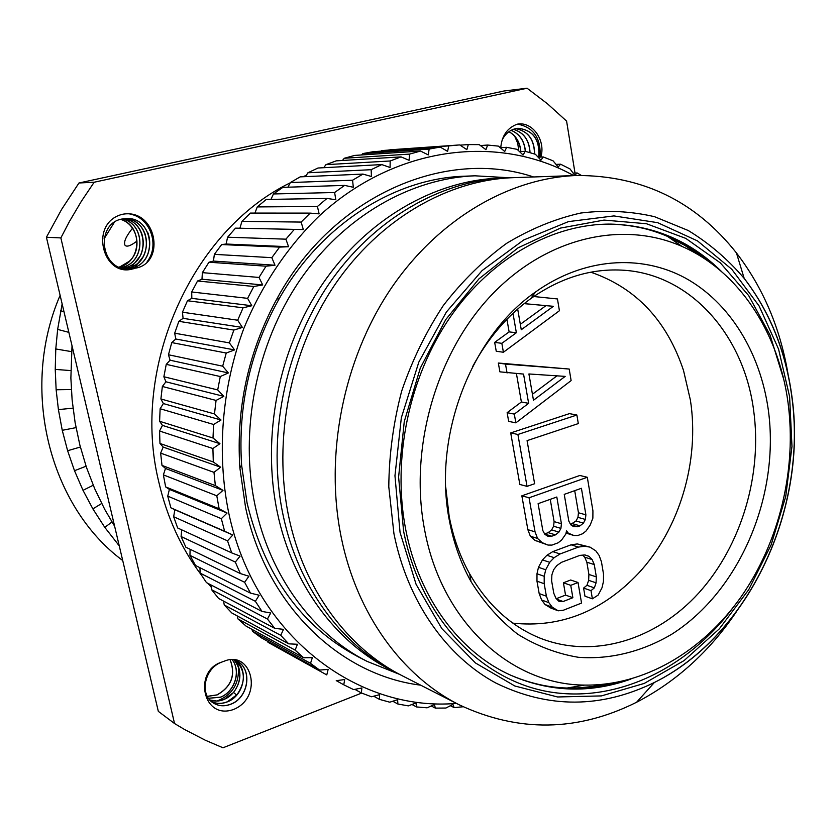 <?xml version="1.0" encoding="UTF-8"?>
<svg xmlns="http://www.w3.org/2000/svg" width="836" height="836" viewBox="0 0 836 836"><rect width="100%" height="100%" fill="white"/><g stroke="black" fill="none" stroke-linecap="round" stroke-linejoin="round"><path stroke-width="1.25" d="M114.344 222.313L104.061 238.877M72.021 345.749L70.872 378.018L72.115 399.838L75.125 422.661L79.859 445.045L86.442 467.345L94.698 488.705L104.813 509.542L114.626 526.231M137.062 241.019C130.667 245.888 126.633 247.268 124.972 245.157C123.529 241.938 126.058 236.295 132.527 228.238M119.245 545.803L104.782 527.37L92.88 508.884L83.004 490.324L74.508 470.72L67.622 450.729L62.251 430.31L58.415 409.619L56.137 389.764L55.239 369.397L55.782 348.967L57.642 329.405L62.146 303.907M122.725 560.548C49.418 506.25 19.447 389.336 60.119 295.327M575.011 173.052L566.589 121.105L547.528 103.842L527.077 88.219L504.108 90.978L78.971 182.99L61.665 209.334L46.408 237.267L158.328 711.373L174.546 723.537L184.641 729.546L205.332 740.236L222.993 747.781L361.664 693.075M518.769 150.898L517.735 143.238L514.683 136.226M527.077 88.219L94.175 182.227L81.322 201.351L69.513 221.352L60.861 237.915L174.546 723.537M125.233 268.931L131.231 268.293C158.558 263.131 154.002 217.548 126.947 218.478L121.742 219.063C95.983 223.693 99.808 268.126 126.832 269.129L132.6 268.941C102.88 277.771 88.365 223.066 122.244 214.329C156.154 207.715 166.176 262.086 136.258 268.042L126.758 269.119M132.6 268.941L134.429 268.565M221.185 662.3L224.56 661.057C251.72 649.98 263.8 697.057 233.62 709.45C202.772 720.611 193.189 671.423 221.185 662.3C204.245 668.81 199.47 694.538 212.971 702.762C218.395 706.232 224.382 706.702 230.966 704.173C248.407 697.882 252.953 669.584 237.194 661.067L235.418 660.116M500.754 147.7C501.84 135.735 507.316 127.898 517.191 124.188C532.835 121.074 545.95 140.95 540.829 157.074M46.408 237.267L60.861 237.915M78.971 182.99L94.175 182.227M211.362 587.342L207.997 583.392M201.413 575.105C181.255 548.353 167.075 517.432 158.882 482.362C130.28 367.432 191.987 230.517 290.228 182.833M306.321 175.32L303.019 176.73M326.771 674.913L267.99 642.299L326.771 674.913L328.14 669.427L319.561 670.054L310.522 663.345L312.35 657.65L303.667 657.754L295.139 650.126L297.428 644.274L288.692 643.835L280.739 635.329L283.519 629.351L274.762 628.358L267.436 619.027L270.718 612.976L261.992 611.429L255.367 601.303L259.139 595.242L250.497 593.121L244.624 582.284L248.898 576.244L240.371 573.569L235.313 562.085L240.089 556.118L231.708 552.889L227.528 540.829L232.784 534.988L174.849 509.72L173.658 516.732L227.528 540.829M267.604 641.275L267.99 642.299M319.561 670.054L261.135 637.69L252.545 631.347L310.522 663.345M251.908 629.309L252.545 631.347M303.667 657.754L246.035 626.08L237.926 618.891L295.139 650.126M237.205 615.902L237.926 618.891M288.692 643.835L231.812 612.976L224.247 604.982L280.739 635.329M223.578 601.115L224.247 604.982M274.762 628.358L218.583 598.451L211.623 589.704L267.436 619.027M211.121 585.012L211.623 589.704M261.992 611.429L206.44 582.587L200.149 573.12L255.367 601.303M199.94 567.707L200.149 573.12M250.497 593.121L195.519 565.481L189.939 555.355L244.624 582.284M190.117 549.273L189.939 555.355M240.371 573.569L185.885 547.235L181.078 536.524L235.313 562.085M181.736 529.846L181.078 536.524M231.708 552.889L177.65 527.965L173.658 516.732M581.239 175.393L577.206 172.968L574.75 175.278L570.027 168.945L560.59 164.201L558.208 166.981L553.066 160.836L543.222 156.949L540.965 160.209L535.406 154.273L525.207 151.306L523.106 155.026L517.139 149.351L506.647 147.314L504.725 151.504L498.371 146.112L487.639 145.056L485.935 149.686L479.195 144.628L468.306 144.576L466.854 149.634L459.758 144.931L458.149 145.036L448.754 145.903L447.594 151.368L440.164 147.063L429.129 149.08L428.293 154.921L420.55 151.055L409.567 154.106L409.076 160.303L401.04 156.886L390.182 160.982L390.078 167.503L381.791 164.577L371.142 169.698L371.445 176.5L362.939 174.087L352.573 180.221L353.315 187.264L344.62 185.393L334.619 192.51L335.821 199.752L326.991 198.425L317.429 206.482L319.112 213.88L310.177 213.117L301.148 222.073L303.322 229.566L294.324 229.388L285.902 239.169L288.577 246.724L279.579 247.111L271.815 257.676L275.002 265.231L266.036 266.193L259.014 277.447L262.713 284.951L253.841 286.476L247.613 298.347L251.814 305.736L243.077 307.815L237.696 320.219L242.409 327.451L233.85 330.063L229.367 342.885L234.571 349.908L226.232 353.032L222.679 366.189L228.353 372.94L220.286 376.545L217.705 389.931L223.829 396.368L216.064 400.423L214.465 413.935L221.017 420.017L213.608 424.479L212.992 438.001L219.941 443.686L212.908 448.524L213.295 461.953L220.61 467.199L213.985 472.361L215.354 485.591L222.993 490.366L165.486 468.463L163.386 474.879L165.643 486.897L219.136 508.748L227.068 513.022L169.394 489.394L167.743 496.145L170.878 507.807L174.849 509.72M456.435 703.389C357.045 712.105 254.478 635.329 228.709 512.855C216.534 453.133 221.78 387.726 243.809 328.506C261.846 284.836 287.908 246.212 319.739 215.469C396.055 145.412 498.444 133.854 573.715 175.602M227.068 513.022L221.331 518.686L224.612 531.236L232.784 534.988M336.239 680.682L344.693 679.543L343.763 684.799L353.586 689.595L361.873 687.965L361.361 692.95L371.466 696.775L379.565 694.685L379.44 699.366L389.764 702.198L397.633 699.669L397.884 704.027L408.355 705.877L415.962 702.94L416.558 706.942L427.102 707.82L434.438 704.508L435.347 708.123L445.912 708.04L452.945 704.382L454.136 707.611L463.154 706.765M450.426 705.699L454.136 707.611M431.23 705.96L435.347 708.123M411.97 704.487L416.558 706.942M392.763 701.237L397.884 704.027M373.692 696.2L379.44 699.366M354.851 689.345L361.361 692.95M336.323 680.671L343.763 684.799M170.878 507.807L224.612 531.236M167.743 496.145L221.331 518.686M165.643 486.897L169.394 489.394M222.993 490.366L216.796 495.8L219.136 508.748M275.002 265.231L213.431 261.072L208.958 262.222L266.036 266.193M208.958 262.222L202.375 272.64L259.014 277.447M262.713 284.951L201.978 279.224L197.536 280.99L253.841 286.476M202.375 272.64L201.978 279.224M197.536 280.99L191.705 291.983L247.613 298.347M251.814 305.736L191.831 298.358L187.473 300.741L243.077 307.815M191.705 291.983L191.831 298.358M187.473 300.741L182.447 312.215L237.696 320.219M242.409 327.451L183.084 318.338L178.852 321.327L233.85 330.063M182.447 312.215L183.084 318.338M178.852 321.327L174.682 333.198L229.367 342.885M234.571 349.908L175.811 339.008L171.767 342.582L226.232 353.032M174.682 333.198L175.811 339.008M171.767 342.582L168.464 354.757L222.679 366.189M228.353 372.94L170.084 360.211L166.249 364.35L220.286 376.545M168.464 354.757L170.084 360.211M166.249 364.35L163.866 376.743L217.705 389.931M223.829 396.368L165.925 381.791L162.362 386.462L216.064 400.423M163.866 376.743L165.925 381.791M162.362 386.462L160.899 398.971L214.465 413.935M221.017 420.017L163.375 403.569L160.125 408.741L213.608 424.479M160.899 398.971L163.375 403.569M160.125 408.741L159.603 421.271L212.992 438.001M219.941 443.686L162.456 425.388L159.561 431.021L212.908 448.524M159.603 421.271L162.456 425.388M159.561 431.021L159.969 443.467L213.295 461.953M220.61 467.199L163.166 447.072L160.648 453.122L213.985 472.361M159.969 443.467L163.166 447.072M160.648 453.122L161.985 465.401L215.354 485.591M161.985 465.401L165.486 468.463M163.386 474.879L216.796 495.8M310.177 213.117L250.424 213.076L241.928 221.362L239.911 228.228L235.512 228.144L227.591 237.205L226.117 244.039L221.655 244.561L214.371 254.343L213.431 261.072M326.991 198.425L266.245 199.449L257.248 206.92L254.959 213.076M344.62 185.393L282.871 187.358L273.445 193.962L270.989 199.365M362.939 174.087L300.166 176.866L290.374 182.561L287.887 187.201M381.791 164.577L317.983 168.015L307.909 172.78L305.506 176.626M401.04 156.886L336.197 160.857L325.925 164.671L323.741 167.702M420.55 151.055L354.683 155.412L344.275 158.265L342.446 160.481M440.164 147.063L373.295 151.682L362.834 153.573L361.528 154.963M458.149 145.036L390.391 149.78L380.85 151.17M573.141 173.115L577.206 172.968M556.055 164.399L560.59 164.201M538.165 157.22L543.222 156.949M519.543 151.64L525.207 151.306M500.273 147.721L506.647 147.314M480.428 145.548L487.639 145.056M460.082 145.15L468.306 144.576M381.467 150.595L448.754 145.903M362.834 153.573L429.129 149.08M344.275 158.265L409.567 154.106M325.925 164.671L390.182 160.982M307.909 172.78L371.142 169.698M290.374 182.561L352.573 180.221M273.445 193.962L334.619 192.51M257.248 206.92L317.429 206.482M241.928 221.362L301.148 222.073M303.322 229.566L239.911 228.228M235.512 228.144L294.324 229.388M227.591 237.205L285.902 239.169M288.577 246.724L226.117 244.039M221.655 244.561L279.579 247.111M214.371 254.343L271.815 257.676M420.696 685.165C340.189 675.3 266.214 605.672 245.554 507.379L239.859 467.867C235.982 407.32 248.616 350.43 277.782 297.229C334.086 194.663 446.257 147.721 533.629 176.971M474.994 175.811L464.952 176.187C394.258 178.131 319.979 225.093 278.169 300.532C250.058 351.831 237.873 406.662 241.604 465.035L247.09 503.157C264.834 575.711 301.848 626.927 358.153 656.793L367.088 661.38C313.239 634.085 270.258 576.84 255.262 506.302C239.117 431.136 256.067 344.693 299.675 280.53C343.512 216.472 410.539 178.246 474.994 175.811L509.918 177.807M399.577 674.37L367.088 661.38M396.274 672.719L390.119 669.584C335.8 642.267 292.391 584.322 277.385 512.698C261.25 436.549 278.534 348.852 322.633 283.853C366.973 218.959 434.563 180.377 499.322 178.141L506.229 177.901C441.178 180.148 373.232 219.001 328.632 284.365C284.271 349.845 266.851 438.189 283.038 514.861C298.107 586.987 341.715 645.287 396.274 672.719L399.42 674.286M509.751 177.817L506.229 177.901M459.298 704.852L402.544 675.916C347.734 648.36 303.917 589.704 288.807 517.066C272.557 439.861 290.113 350.848 334.745 284.888C379.607 219.042 447.918 179.918 513.262 177.66L576.944 175.487C509.03 177.817 437.51 219.408 390.266 289.674C343.262 360.034 324.483 455.066 341.192 537.13C356.732 614.345 402.356 676.24 459.298 704.852C518.592 732.597 577.686 731.719 636.614 702.24C676.23 681.643 709.44 651.568 736.234 612.004M788.045 374.173C780.27 328.067 763.08 287.657 736.453 252.953C695.562 201.288 642.393 175.466 576.944 175.487M701.028 256.443L684.788 245.366L667.442 236.379C649.363 228.583 630.313 224.487 610.29 224.1C648.14 225.26 681.413 238.072 710.13 262.535M584.625 685.092C644.054 686.074 702.7 651.286 741.198 596.695C779.455 541.759 796.917 469.163 788.003 402.471C778.703 332.686 739.202 271.418 682.092 246.463C622.82 220.171 546.723 236.933 491.38 295.181C436.131 353.356 408.856 448.535 424.604 529.825C441.648 622.475 511.287 684.83 584.625 685.092L567.069 688.028L578.23 687.871L592.16 686.565L605.995 684.067M768.242 409.389C780.239 495.048 740.257 590.509 672.165 633.97C642.79 651.484 610.489 659.729 578.293 657.284C557.006 653.71 536.837 646.04 517.777 634.263C499.74 620.218 484.169 602.672 471.044 581.626C460.908 563.433 453.718 543.254 449.486 521.11C432.452 437.228 470.678 336.929 535.385 292.088C583.371 257.801 640.595 253.872 685.144 277.939C729.65 302.339 760.102 352.364 768.242 409.389M472.465 366.91C487.764 338.496 507.222 315.715 530.829 298.577C559.911 278.137 590.059 268.649 621.273 270.101C689.543 273.027 743.664 334.463 753.591 410.027C762.599 474.545 741.438 545.709 698.812 592.933C656.145 639.916 593.476 659.552 539.533 637.92C510.639 626.018 487.346 604.647 469.654 573.82C460.009 556.483 453.185 537.287 449.162 516.23L445.734 487.2M512.844 623.133C560.36 628.129 602.233 611.524 638.453 573.339C679.626 529.094 699.868 461.127 690.4 400.12L683.524 370.505C666.888 320.564 635.997 287.803 590.833 272.191M506.919 319.268L509.124 331.892L494.672 342.394L496.25 351.256L503.408 352.249L559.42 310.731L557.455 298.954L533.744 296.519M569.191 369.042L498.329 363.033L499.897 371.842L523.555 374.089L528.634 403.328L514.307 414.102L515.854 422.849L571.124 380.589L569.191 369.042L505.498 364.109L507.065 372.981M516.429 373.608L521.392 401.991L507.128 412.681L508.664 421.375L515.854 422.849M576.882 415.022L569.431 413.632L510.712 432.923L519.846 484.462L527.035 486.364L534.622 483.73L527.077 440.635L578.313 423.58L576.882 415.022L517.902 434.48L527.035 486.364M566.024 533.086L573.872 535.5L577.77 535.531L582.64 533.734L586.046 530.996L590.185 525.05L592.87 518.174L592.923 510.796L587.311 477.283L529.052 497.786L535.05 531.853L537.548 538.447L542.292 542.689L548.008 545.062L551.969 545.093L558.155 542.794L561.614 540.035L565.815 534.026L566.557 530.787L568.271 533.128L573.872 535.5M587.311 477.283L579.85 475.475L521.852 495.811L527.85 529.637L530.337 536.189L535.061 540.422L548.008 545.062M582.723 555.135L584.719 557.194L586.841 562.2L588.91 574.447L588.638 580.33L586.945 585.325L583.591 588.074L584.981 596.214L592.39 598.816L598.148 595.096L602.004 587.781L603.467 581.407L603.519 574.133L601.46 561.823L599.119 555.428L595.796 550.84L590.049 547.141L577.342 543.933L571.061 544.811L552.784 551.624L546.89 555.292L542.449 559.911L538.478 567.299L536.984 573.778L536.973 581.166L539.178 593.581L541.623 599.987L545.051 604.522L550.914 608.085L558.176 610.803L563.318 610.249L581.553 603.08L578.031 582.514L570.674 580.006L563.412 582.797L565.544 595.096L556.295 598.691M494.672 342.394L501.84 343.324L503.408 352.249M509.124 331.892L516.366 332.738L501.84 343.324M512.98 313.312L516.366 332.738M524.172 303.625L553.401 306.31L521.267 329.729L517.683 309.048M524.141 303.646L545.981 305.652L520.326 324.305M545.981 305.652L553.401 306.31M507.128 412.681L514.307 414.102M521.392 401.991L528.634 403.328M498.329 363.033L505.498 364.109M565.188 376.388L533.472 400.245L528.916 373.964L565.188 376.388M556.975 375.845L532.438 394.247M510.712 432.923L517.902 434.48M566.16 532.501L568.271 533.128M535.061 540.422L542.292 542.689M530.337 536.189L537.548 538.447M527.85 529.637L535.05 531.853M521.852 495.811L529.052 497.786M581.417 488.287L585.89 514.83L585.378 519.438L583.423 523.117L580.006 525.844L577.572 526.743L573.674 526.69L570.748 524.799L568.804 521.047L564.248 494.379L581.417 488.287M555.47 534.862L551.75 536.221L547.779 536.189L544.8 534.288L542.815 530.526L538.112 503.659L556.818 497.012L561.426 523.744L560.914 528.394L558.929 532.093L555.47 534.862L548.176 532.647L544.623 533.943M574.708 490.659L578.46 512.771L585.89 514.83M578.46 512.771L577.958 517.359L576.004 520.995L570.57 524.454M577.958 517.359L585.378 519.438M576.004 520.995L583.423 523.117M572.608 523.712L580.006 525.844M570.727 524.757L577.572 526.743M544.675 534.058L551.75 536.221M550.245 499.343L554.101 521.612L553.599 526.231L551.624 529.909L548.176 532.647M554.101 521.612L561.426 523.744M553.599 526.231L560.914 528.394M551.624 529.909L558.929 532.093M545.051 604.522L552.293 607.218L558.176 610.803M541.623 599.987L548.855 602.652L552.293 607.218M539.178 593.581L546.389 596.214L548.855 602.652M536.973 581.166L544.194 583.716L546.389 596.214M536.984 573.778L544.205 576.276L544.194 583.716M538.478 567.299L545.709 569.755L544.205 576.276M542.449 559.911L549.701 562.304L545.709 569.755M546.89 555.292L554.163 557.664L549.701 562.304M552.784 551.624L560.089 553.954L554.163 557.664M571.061 544.811L578.449 547.089L560.089 553.954M577.342 543.933L584.751 546.201L578.449 547.089M590.049 547.141L584.751 546.201M583.591 588.074L591 590.634L592.39 598.816M586.945 585.325L594.365 587.865L591 590.634M588.638 580.33L596.068 582.828L594.365 587.865M588.91 574.447L596.35 576.903L596.068 582.828M586.841 562.2L594.271 564.572L596.35 576.903M584.719 557.194L592.139 559.535L594.271 564.572M584.688 554.958L589.035 556.327L592.139 559.535M556.86 599.245L563.109 601.523L559.19 601.575L556.003 598.398L553.808 593.341L551.624 580.874L551.885 574.844L553.631 569.734L556.849 565.554L561.531 562.304L579.86 555.386L584.949 554.937L589.035 556.327M565.544 595.096L572.869 597.709L563.109 601.523M563.412 582.797L570.737 585.336L572.869 597.709M578.031 582.514L570.737 585.336M126.905 218.478C153.929 217.59 158.453 263.131 131.147 268.283L125.191 268.92M125.296 218.53L130.594 219.649C152.883 226.096 151.295 263.643 127.929 268.001L123.603 268.607L128.012 268.011C154.315 263.089 151.358 219.492 125.337 218.52M130.029 214.131C150.031 217.308 160.136 245.094 147.188 261.626M123.697 218.687C148.578 221.467 150.02 263.016 124.742 267.719L122.035 268.199L124.825 267.729C148.087 263.403 149.665 226.034 127.459 219.607L123.738 218.687M147.951 232.91C150.553 240.632 150.281 248.25 147.136 255.753M144.806 233.16C147.23 240.601 146.969 247.947 144.022 255.189M143.614 256.109L134.962 267.029M141.692 233.422C143.938 240.58 143.688 247.644 140.939 254.625M140.532 255.586L131.837 266.705M131.722 266.799L128.932 268.701M118.994 267.06C142.047 262.305 142.799 225.166 120.583 219.366M120.53 267.687L121.669 267.457C145.986 262.932 145.872 223.327 122.15 218.969M122.119 218.969C145.798 223.379 145.882 262.932 121.586 267.447L120.488 267.677M120.541 219.377C137.397 223.975 142.914 249.274 129.402 261.219L120.279 266.663M237.152 661.046C252.869 669.584 248.292 697.83 230.882 704.111C224.372 706.619 218.436 706.18 213.044 702.804M235.324 660.074C245.408 670.127 245.972 681.664 236.985 694.674L227.371 701.77C221.665 703.996 216.305 703.891 211.278 701.446C216.357 703.943 221.739 704.069 227.455 701.832C243.913 695.865 249.285 669.74 235.386 660.116M209.826 699.993C214.371 701.603 219.084 701.446 223.975 699.513L233.568 692.448C241.855 680.922 242.012 670.075 234.049 659.917C245.293 670.712 239.044 693.911 223.891 699.45L216.712 701.028L209.794 699.962M232.209 659.803C241.29 671.235 234.508 691.968 220.443 697.161L208.457 698.259M230.14 659.865C235.804 674.976 231.436 686.649 217.036 694.883L207.297 696.346M217.057 701.017C232.314 694.956 239.42 683.566 238.375 666.825M238.323 666.532L236.87 661.37M207.318 696.398L217.12 694.935C231.541 686.68 235.898 674.986 230.193 659.865M208.488 698.311L220.537 697.214C234.613 692.02 241.385 671.224 232.262 659.803M517.912 128.284C533.086 130.029 540.025 139.664 538.708 157.189M515.603 128.639C527.986 131.053 534.288 139.497 534.507 153.991M540.066 157.116C541.153 138.316 533.671 127.312 517.63 124.125M530.045 152.643C529.397 140.218 523.848 132.433 513.398 129.298M534.622 154.023C534.413 139.476 528.091 131.012 515.655 128.629C509.741 130.113 505.226 133.896 502.133 140.009M538.833 157.178C540.129 139.622 533.18 129.977 517.965 128.274L515.645 128.629M513.335 129.319C523.744 132.475 529.272 140.239 529.93 152.601M511.12 130.332C519.626 133.959 524.35 140.96 525.301 151.326M508.936 131.701C516.052 135.85 519.992 142.465 520.734 151.567M520.849 151.556C520.096 142.434 516.146 135.798 508.988 131.66M525.416 151.358C524.475 140.939 519.72 133.917 511.172 130.301M118.66 543.316L117.782 544.1M111.972 521.998L104.782 527.37M101.658 503.512L92.88 508.884M93.214 485.246L83.004 490.324M86.066 466.216L74.508 470.72M80.371 447.03L67.622 450.729M76.024 427.624L62.251 430.31M73.004 408.135L58.415 409.619M71.332 389.545L56.137 389.764M70.82 370.588L55.239 369.397M71.551 351.632L55.782 348.967M68.855 332.352L57.642 329.405M64.017 311.828L60.714 310.647M791.723 395.083C808.307 508.006 749.422 635.59 654.369 682.49C601.262 708.447 548.447 708.646 495.947 683.085C446.393 656.469 407.498 601.617 393.934 533.629L388.792 486.803C389.085 454.575 393.38 422.671 401.677 391.081C412.179 360.274 426.067 331.756 443.331 305.506C462.235 281.063 483.312 260.362 506.543 243.391C530.588 228.855 555.303 218.739 580.707 213.044C606.058 209.93 630.678 211.142 654.567 216.702L688.237 230.506C709.137 243.255 727.78 259.212 744.176 278.367C769.642 311.452 785.495 350.357 791.723 395.083M789.602 396.598L791.974 446.434L785.715 496.553L771.116 544.936L748.742 589.641L719.378 628.787L684.099 660.586L644.242 683.43L601.439 695.907L557.591 696.973L514.84 686.001L475.475 662.979L441.836 628.599L416.088 584.322L400.047 532.386L394.958 475.747L401.332 417.791L418.836 362.082L446.361 312.047L482.058 270.613L523.618 240.016L568.438 221.613L613.927 215.918L657.66 222.669L697.517 240.914L731.772 269.265L759.098 305.966L778.556 349.093L789.602 396.598M732.848 607.897C686.805 669.03 615.641 703.713 547.611 691.571C479.843 679.292 420.56 617.292 403.6 531.153L398.605 477.042L404.258 421.626L420.289 368.122L445.724 319.624L478.976 278.848L518.006 247.874L560.486 228.082L604.062 220.077L646.5 223.745L685.802 238.396L720.308 262.859L748.711 295.63L770.04 335.006L783.677 379.178M630.95 679.072C590.31 693.567 550.276 692.302 510.848 675.279C460.322 652.77 419.024 598.691 405.763 529.794C391.896 458.849 409.117 376.628 450.447 316.813C491.996 257.049 553.902 223.473 611.106 224.111C654.034 225.396 690.839 241.207 721.52 271.543M616.822 682.406C580.445 692.407 544.873 689.919 510.106 674.945M127.459 219.607L127.908 218.907M233.568 692.448L236.619 695.092M124.972 245.157L125.567 245.774M241.604 465.035L239.859 467.867M278.169 300.532L277.782 297.229M736.453 252.953L744.176 278.367C769.653 311.713 785.485 350.733 791.64 395.428C808.004 508.163 749.547 635.067 654.369 682.49L636.614 702.24M682.092 246.463L667.442 236.379M510.096 674.934C528.404 683.075 547.392 687.432 567.069 688.028M469.654 573.82L471.044 581.626M530.829 298.577L535.385 292.088"/></g></svg>
